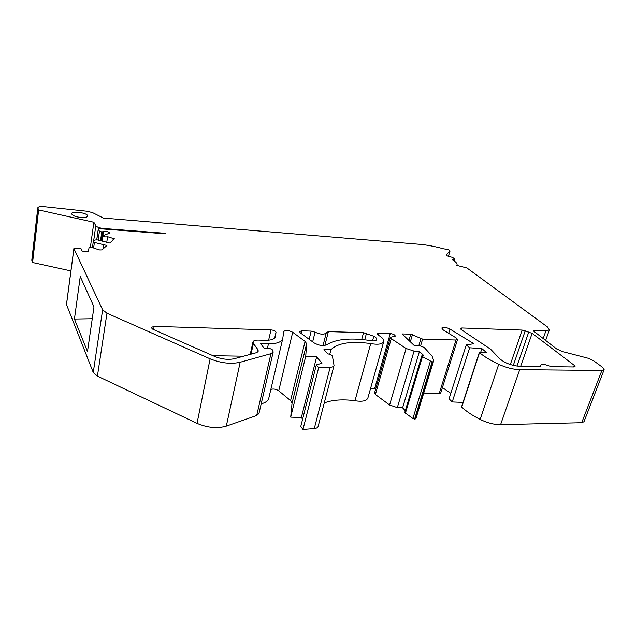 <?xml version="1.0" encoding="UTF-8"?>
<svg xmlns="http://www.w3.org/2000/svg" width="636" height="636" viewBox="0 0 636 636"><rect width="100%" height="100%" fill="white"/><g stroke="black" fill="none" stroke-linecap="round" stroke-linejoin="round"><path stroke-width="0.95" d="M604.152 369.683L601.894 370.478L519.731 369.659C513.077 369.452 506.081 367.664 498.735 364.301C490.857 360.62 484.449 356.748 479.496 352.686L486.81 352.813L481.881 348.623L469.654 347.789L466.291 344.879L473.892 343.726L449.978 329.066C446.011 327.158 443.276 326.817 441.774 328.041L443.276 329.957L456.497 338.137L457.554 339.489L456.02 340.014L422.614 339.099L410.745 334.186L402.039 333.924L414.187 345.467L419.283 345.587L424.172 347.439L432.059 356.096L433.728 360.548L432.973 361.765L432.106 361.916L422.439 356.621L421.803 355.818L423.727 355.516L419.45 351.446L414.06 351.096L406.102 348.504L391.259 338.646L390.337 337.334L395.282 336.126C394.932 334.814 393.247 333.956 390.234 333.566L378.531 333.216L377.283 333.836L378.547 335.331C382.379 337.533 384.112 339.608 383.747 341.564C382.451 344.187 378.11 344.863 370.724 343.575C351.199 340.896 337.947 342.939 330.951 349.697L323.97 349.554L327.699 353.862C330.315 354.268 331.897 355.087 332.461 356.319L334.035 365.501C333.693 366.551 332.413 367.139 330.187 367.258L318.652 367.703L316.33 364.897L321.951 363.22L316.633 356.883L305.733 356.232L306.655 343.75L305.081 341.397L292.695 332.254C288.561 330.14 285.572 329.901 283.72 331.547L282.75 338.646C281.51 342.104 276.747 343.83 268.456 343.822L260.633 343.647L264.163 348.353L269.6 348.464L272.105 349.41L273.202 351.931L270.944 353.68L240.17 362.25C230.971 364.309 220.954 363.164 210.119 358.823L106.959 313.206L102.627 309.819L73.927 248.604L75.366 248.088L79.381 248.358L81.281 248.938L81.4 249.98C81.018 251.506 88.444 252.595 88.507 251.021L89.056 247.484C90.853 246.665 92.49 246.911 93.977 248.223L99.804 249.956L101.999 249.884L106.92 245.472L94.398 242.467L93.261 241.744L95.289 239.979L97.435 239.915L109.758 243.039L114.44 238.85L107.587 236.687C105.584 237.164 104.058 236.854 103.008 235.757L109.678 233.054C108.47 231.623 106.387 231.146 103.437 231.607L101.784 231.933L99.454 231.226L98.278 229.024L99.59 228.714L165.575 233.833L165.177 233.285L103.414 228.475C99.47 228.038 96.934 227.124 95.797 225.74L93.874 222.266L38.629 209.952L37.802 207.789C38.239 206.732 40.251 206.35 43.828 206.644L87.219 211.263L92.705 212.71L103.374 218.061L419.49 244.296C426.963 244.94 434.968 246.442 443.515 248.803L445.836 249.153C448.269 249.558 449.668 250.171 450.026 250.997L446.051 254.964L447.402 255.958L452.578 257.453L454.486 258.852L454.875 259.424L452.347 259.599L454.565 261.237C456.481 262.66 457.3 263.884 457.03 264.918L456.783 265.387L466.888 267.939L547.532 326.999L549.409 329.806L545.895 330.887L533.35 330.879L556.611 348.925L562.534 351.589L588.014 358.203L593.468 360.644L602.554 367.298L604.152 369.683L583.975 421.732L581.702 422.702L500.58 424.657C494.029 424.657 487.216 422.9 480.132 419.402C472.54 415.562 466.403 411.452 461.72 407.088L461.847 406.69M463.016 402.405L452.236 401.952L449.056 398.812L466.291 344.879M450.813 393.31L442.41 387.594M457.554 339.489L440.684 393.08L439.15 393.724L423.52 393.795M433.728 360.548L416.254 417.478L415.459 418.87L412.899 418.48L404.735 412.613L421.803 355.818M405.291 410.745L402.604 407.811L397.317 407.604L389.59 404.989L375.391 394.487L374.532 393.048L390.337 337.334M375.701 388.93L370.462 388.842M383.747 341.564L367.878 398.009C366.495 400.998 362.202 401.904 354.983 400.72C342.637 399.114 332.397 399.853 324.257 402.946M334.035 365.501L318.119 426.478C317.738 427.662 316.458 428.362 314.279 428.577L302.959 429.475L300.78 426.422L316.33 364.897M302.609 419.196L301.369 417.486L290.7 417.137L292.051 403.168L290.58 400.601L278.743 390.814C276.103 389.089 273.472 388.612 270.856 389.399M282.75 338.646L268.766 398.319C268.026 400.895 265.506 402.739 261.189 403.844M273.202 351.931L258.963 413.472L256.698 415.507L226.305 426.12C217.258 428.728 207.495 427.805 197.033 423.345L97.419 376.115L93.261 372.489L66.494 304.549M70.922 270.92L32.579 262.509L31.808 260.092L37.802 207.789M214.531 356.391C221.694 359.253 228.324 360.016 234.438 358.68L256.101 352.781L258.288 351.104L257.834 349.514L253.39 343.48L252.961 341.969C253.382 340.705 255.052 340.077 257.962 340.085L265.737 340.276C271.182 340.3 274.362 339.187 275.293 336.937L276.008 332.366C275.65 331.038 273.973 330.211 270.984 329.885L154.143 326.371L151.106 327.476L152.775 329.202L214.531 356.391M243.564 356.2L213.004 355.715M93.985 306.87L80.255 276.588L74.436 319.034L87.49 351.573L93.985 306.87M165.177 233.285L165.09 233.794M81.05 217.536C75.334 216.812 72.202 215.532 71.653 213.68C71.733 210.468 88.404 213.02 87.601 216.097C87.164 217.289 84.986 217.774 81.05 217.536M328.383 331.61L326.268 332.795C324.273 334.79 320.536 334.584 315.059 332.167L311.179 331.094L301.679 330.807L299.516 331.579L300.248 332.771L314.025 342.852C318.795 345.539 322.977 346.199 326.57 344.823C335.832 339.091 350.197 337.629 369.675 340.451C373.666 341.262 376.027 340.968 376.774 339.568C376.957 338.519 375.963 337.414 373.801 336.253L363.538 332.668L328.383 331.61L324.861 345.451M461.847 327.969L522.14 330.06L532.125 333.328L574.3 365.358L575.039 366.527L573.839 366.956L552.056 366.694L548.701 365.835C544.575 364.182 541.944 363.959 540.807 365.175L540.831 366.074L539.527 366.543L519.715 366.304C511.32 365.605 504.531 362.965 499.347 358.402L490.602 349.22L461.148 329.559L460.377 328.446L461.847 327.969L461.307 329.671M107.587 236.687L106.697 242.745M103.549 244.788L102.921 249.066M305.733 356.232L290.7 417.137M316.633 356.883L301.369 417.486M318.652 367.703L302.959 429.475M330.951 349.697L329.758 354.316M370.724 343.575L354.983 400.72M378.531 333.216L378.038 335.005M419.45 351.446L402.604 407.811M469.654 347.789L452.236 401.952M481.881 348.623L480.641 352.4M479.496 352.686L461.72 407.088M498.735 364.301L480.132 419.402M38.629 209.952L32.579 262.509M93.874 222.266L90.423 246.951M92.26 318.723L74.436 319.034M373.801 336.253L372.521 340.888M103.414 228.475L103.342 229.008M95.797 225.74L93.587 241.394M363.538 332.668L361.693 339.481M98.302 229.159L96.791 239.796M99.454 231.226L98.183 240.106M101.784 231.933L100.528 240.702M102.332 231.925L101.052 240.837M103.064 231.79L101.736 241.004M103.437 231.607L102.062 241.092M113.303 238.134L112.993 240.185M94.398 242.467L93.659 247.722M73.927 248.604L66.462 304.835M102.627 309.819L93.261 372.489M106.959 313.206L97.419 376.115M210.119 358.823L197.033 423.345M240.17 362.25L226.305 426.12M270.944 353.68L256.698 415.507M268.456 343.822L267.406 348.417M292.695 332.254L278.743 390.814M305.081 341.397L290.58 400.601M306.655 343.75L292.051 403.168M330.187 367.258L314.279 428.577M390.234 333.566L374.596 388.835M391.259 338.646L375.391 394.487M406.102 348.504L389.59 404.989M414.06 351.096L397.317 407.604M422.439 356.621L405.315 413.495M430.341 361.335L412.899 418.48M432.106 361.916L414.608 419.06M432.973 361.765L415.459 418.87M410.745 334.186L408.916 340.459M412.438 334.615L410.331 341.802M420.913 338.67L418.862 345.579M422.614 339.099L420.627 345.753M456.02 340.014L439.15 393.724M449.978 329.066L448.674 333.296M519.731 369.659L500.58 424.657M601.894 370.478L581.702 422.702M534.566 330.497L534.073 331.905M545.895 330.887L543.112 338.734M453.667 259.695L453.452 260.41M449.97 251.101L448.46 256.141M37.858 208.139L31.856 260.482M540.823 365.74L540.608 366.328M522.14 330.06L510.318 364.539M525.201 330.831L513.292 365.398M528.77 331.952L516.941 366.09M532.125 333.328L520.645 366.312M574.3 365.358L573.704 366.948M366.471 333.312L364.714 339.783M301.679 330.807L301.059 333.359M311.179 331.094L309.16 339.29M315.059 332.167L312.65 341.85M257.198 352.352L257.834 349.514M251.029 354.165L253.39 343.48M274.72 337.931L276.008 332.366M268.63 340.188L270.984 329.885M153.586 329.559L154.143 326.371M96.744 239.796L98.278 229.024M102.229 241.131L103.008 235.757M92.49 247.205L93.261 241.744M66.438 304.692L73.903 248.477M461.569 406.817L479.337 352.439M545.577 340.594L549.409 329.806M456.879 265.411L457.03 264.918M454.366 261.086L454.875 259.424M448.491 256.149L450.026 250.997M540.354 366.439L540.807 365.175M323.024 345.587L326.268 332.795M252.961 341.969L250.218 354.387"/></g></svg>
